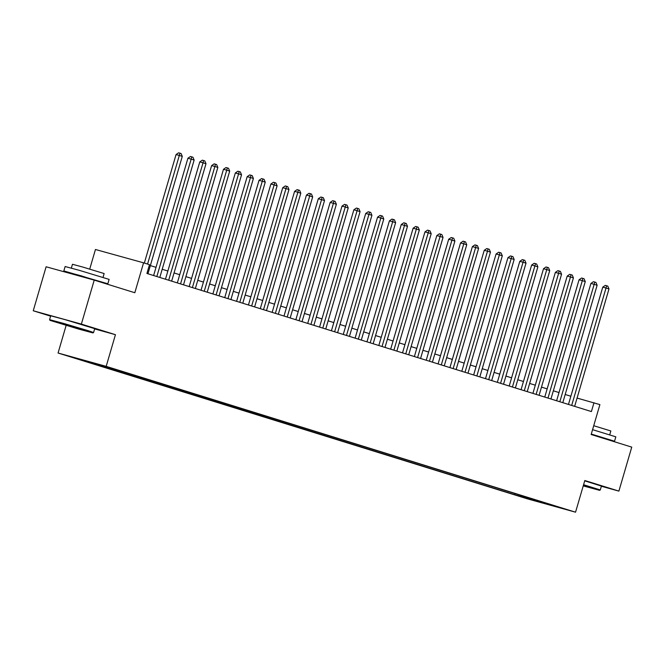 <?xml version="1.0" encoding="UTF-8"?>
<svg xmlns="http://www.w3.org/2000/svg" width="665" height="665" viewBox="0 0 665 665"><rect width="100%" height="100%" fill="white"/><g stroke="black" fill="none" stroke-linecap="round" stroke-linejoin="round"><path stroke-width="1" d="M562.814 508.343L553.031 505.541L562.814 508.343M58.063 353.024L527.436 498.858L575.549 512.191L106.184 366.357L58.063 353.024L66.134 325.418M94.63 328.917L115.444 334.686L81.363 324.096L33.25 310.771L50.615 316.166M33.25 310.771L46.109 266.781L94.231 280.115L134.82 292.733L143.565 262.825L95.452 249.491L89.725 269.067M601.368 486.256L618.891 491.111L631.75 447.129L591.152 434.511L599.896 404.603L577.07 398.077M81.363 324.096L94.231 280.115M143.565 262.825L149.492 264.662L146.923 273.456L591.401 411.56L593.97 402.766M102.917 365.725L115.012 369.25L102.95 365.609M543.471 502.391L118.885 370.472L76.982 358.427L514.727 494.735L523.829 497.262L524.727 496.572M543.596 502.74L556.638 506.788L523.829 497.262M115.444 334.686L106.184 366.357M618.891 491.111L584.809 480.521L575.549 512.191M570.861 396.24L565.192 394.478M559.007 392.558L553.338 390.796M547.154 388.875L541.485 387.113M535.3 385.193L529.639 383.431M523.455 381.51L517.786 379.748M511.601 377.828L505.932 376.066M499.748 374.146L494.078 372.383M487.894 370.463L482.225 368.701M476.04 366.781L470.371 365.019M464.187 363.098L458.518 361.336M452.333 359.416L446.664 357.654M440.479 355.733L434.81 353.971M428.626 352.051L422.965 350.289M416.772 348.36L411.111 346.606M404.927 344.678L399.258 342.924M393.073 340.995L387.404 339.241M381.22 337.313L375.55 335.559M369.366 333.631L363.697 331.877M357.512 329.948L351.843 328.186M345.659 326.266L339.99 324.503M333.805 322.583L328.136 320.821M321.951 318.901L316.282 317.139M310.098 315.218L304.437 313.456M298.244 311.536L292.583 309.774M286.399 307.853L280.73 306.091M274.545 304.171L268.876 302.409M262.692 300.489L257.022 298.726M250.838 296.806L245.169 295.044M238.984 293.124L233.315 291.361M227.131 289.441L221.462 287.679M215.277 285.759L209.608 283.997M203.424 282.076L197.754 280.314M191.57 278.394L185.909 276.632M179.716 274.712L174.055 272.949M167.871 271.029L162.202 269.267M156.017 267.347L150.348 265.584M90.44 362.151L90.016 362.475M515.067 493.571L514.727 494.735M536.871 501.31L537.179 500.437M147.564 264.063L179.317 155.452L182.285 156.375L147.954 273.781M144.338 263.057L176.067 154.554L179.317 155.452L179.899 153.174L181.088 153.54L182.285 156.375M176.067 154.554L178.602 152.809L179.899 153.174M87.298 331.012L49.966 320.347L78.985 329.167L92.892 332.899L87.298 331.012M49.966 320.347L49.592 319.657L63.69 323.439L87.838 330.596L93.582 332.525L92.892 332.899M79.359 328.818L60.698 323.481L79.359 328.818M73.79 274.146L63.84 270.929L65.128 266.532L79.226 270.306L109.118 279.391L107.83 283.789L97.713 281.145M63.84 270.929L107.83 283.789M71.355 268.095L72.468 264.279L82.618 267.006L104.139 273.548L103.025 277.355M49.592 319.657L50.723 315.792L64.821 319.566L94.713 328.651L93.582 332.525M73.707 274.429L73.873 273.864L81.537 275.917L97.697 281.195M583.238 485.899L599.597 490.338L583.429 485.251M583.587 484.719L600.287 489.955L599.597 490.338M583.38 485.433L588.866 487.187L583.288 485.716M592.573 429.665L615.823 436.83L614.535 441.227L604.418 438.576M591.285 434.062L614.535 441.227M593.729 425.708L610.844 430.978L609.73 434.794M584.718 480.845L601.418 486.09L600.287 489.955M591.243 434.212L604.41 438.634M156.84 276.54L191.171 159.135L194.138 160.057L159.8 277.463M153.615 275.543L187.921 158.237L191.171 159.135L191.753 156.857L192.941 157.223L194.138 160.057M187.921 158.237L190.456 156.491L191.753 156.857M168.694 280.223L203.025 162.817L205.992 163.74L171.653 281.145M165.469 279.225L199.774 161.919L203.025 162.817L203.606 160.539L204.795 160.905L205.992 163.74M199.774 161.919L202.31 160.174L203.606 160.539M180.548 283.905L214.878 166.499L217.837 167.422L183.507 284.828M177.322 282.908L211.628 165.602L214.878 166.499L215.46 164.222L216.649 164.588L217.837 167.422M211.628 165.602L214.163 163.856L215.46 164.222M192.401 287.588L226.732 170.182L229.691 171.105L195.36 288.51M189.176 286.59L223.482 169.284L226.732 170.182L227.314 167.904L228.502 168.27L229.691 171.105M223.482 169.284L226.009 167.538L227.314 167.904M204.255 291.27L238.585 173.864L241.545 174.787L207.214 292.193M201.03 290.272L235.335 172.967L238.585 173.864L239.167 171.587L240.348 171.952L241.545 174.787M235.335 172.967L237.862 171.221L239.167 171.587M216.1 294.952L250.439 177.547L253.398 178.469L219.068 295.875M212.883 293.955L247.189 176.649L250.439 177.547L251.021 175.269L252.201 175.635L253.398 178.469M247.189 176.649L249.716 174.903L251.021 175.269M227.954 298.635L262.293 181.229L265.252 182.152L230.921 299.558M224.737 297.637L259.034 180.331L262.293 181.229L262.875 178.952L264.055 179.317L265.252 182.152M259.034 180.331L261.569 178.586L262.875 178.952M239.807 302.317L274.138 184.912L277.106 185.834L242.775 303.24M236.59 301.32L270.888 184.014L274.138 184.912L274.728 182.634L275.909 183L277.106 185.834M270.888 184.014L273.423 182.268L274.728 182.634M251.661 306L285.992 188.594L288.959 189.517L254.629 306.922M248.444 305.002L282.741 187.696L285.992 188.594L286.573 186.316L287.762 186.682L288.959 189.517M282.741 187.696L285.277 185.951L286.573 186.316M263.515 309.682L297.845 192.276L300.813 193.199L266.482 310.605M260.289 308.685L294.595 191.379L297.845 192.276L298.427 189.999L299.616 190.365L300.813 193.199M294.595 191.379L297.13 189.633L298.427 189.999M275.368 313.365L309.699 195.959L312.666 196.882L278.327 314.287M272.143 312.367L306.449 195.061L309.699 195.959L310.281 193.681L311.469 194.047L312.666 196.882M306.449 195.061L308.984 193.324L310.281 193.681M287.222 317.047L321.552 199.641L324.52 200.564L290.181 317.97M283.997 316.05L318.302 198.744L321.552 199.641L322.134 197.364L323.323 197.729L324.52 200.564M318.302 198.744L320.838 197.006L322.134 197.364M299.075 320.738L333.406 203.324L336.365 204.246L302.035 321.652M295.85 319.732L330.156 202.426L333.406 203.324L333.988 201.046L335.177 201.412L336.365 204.246M330.156 202.426L332.691 200.689L333.988 201.046M310.929 324.42L345.26 207.006L348.219 207.929L313.888 325.335M307.704 323.414L342.01 206.108L345.26 207.006L345.842 204.729L347.022 205.094L348.219 207.929M342.01 206.108L344.537 204.371L345.842 204.729M322.783 328.103L357.113 210.689L360.073 211.611L325.742 329.017M319.557 327.097L353.863 209.791L357.113 210.689L357.695 208.411L358.876 208.777L360.073 211.611M353.863 209.791L356.39 208.054L357.695 208.411M334.628 331.785L368.967 214.371L371.926 215.294L337.596 332.7M331.411 330.779L365.717 213.473L368.967 214.371L369.549 212.093L370.729 212.459L371.926 215.294M365.717 213.473L368.244 211.736L369.549 212.093M346.482 335.468L380.821 218.054L383.78 218.976L349.449 336.382M343.265 334.462L377.562 217.156L380.821 218.054L381.402 215.776L382.583 216.142L383.78 218.976M377.562 217.156L380.097 215.418L381.402 215.776M358.335 339.15L392.666 221.744L395.633 222.659L361.303 340.064M355.118 338.144L389.416 220.838L392.666 221.744L393.248 219.458L394.436 219.824L395.633 222.659M389.416 220.838L391.951 219.101L393.248 219.458M370.189 342.832L404.519 225.427L407.487 226.341L373.156 343.747M366.972 341.827L401.269 224.521L404.519 225.427L405.101 223.141L406.29 223.507L407.487 226.341M401.269 224.521L403.805 222.783L405.101 223.141M382.043 346.515L416.373 229.109L419.341 230.024L385.01 347.429M378.817 345.509L413.123 228.203L416.373 229.109L416.955 226.823L418.144 227.189L419.341 230.024M413.123 228.203L415.658 226.466L416.955 226.823M393.896 350.197L428.227 232.792L431.194 233.706L396.855 351.12M390.671 349.192L424.977 231.886L428.227 232.792L428.809 230.506L429.997 230.871L431.194 233.706M424.977 231.886L427.512 230.148L428.809 230.506M405.75 353.88L440.08 236.474L443.04 237.388L408.709 354.802M402.525 352.874L436.83 235.568L440.08 236.474L440.662 234.188L441.851 234.562L443.04 237.388M436.83 235.568L439.365 233.831L440.662 234.188M417.603 357.562L451.934 240.156L454.893 241.071L420.563 358.485M414.378 356.556L448.684 239.25L451.934 240.156L452.516 237.871L453.705 238.245L454.893 241.071M448.684 239.25L451.219 237.513L452.516 237.871M429.457 361.245L463.788 243.839L466.747 244.753L432.416 362.167M426.232 360.239L460.537 242.933L463.788 243.839L464.37 241.553L465.55 241.927L466.747 244.753M460.537 242.933L463.064 241.196L464.37 241.553M441.311 364.927L475.641 247.521L478.601 248.436L444.27 365.85M438.085 363.921L472.391 246.615L475.641 247.521L476.223 245.235L477.404 245.609L478.601 248.436M472.391 246.615L474.918 244.878L476.223 245.235M453.156 368.61L487.495 251.204L490.454 252.126L456.124 369.532M449.939 367.612L484.245 250.298L487.495 251.204L488.077 248.918L489.257 249.292L490.454 252.126M484.245 250.298L486.772 248.56L488.077 248.918M465.01 372.292L499.349 254.886L502.308 255.809L467.977 373.215M461.793 371.294L496.09 253.98L499.349 254.886L499.93 252.6L501.111 252.974L502.308 255.809M496.09 253.98L498.625 252.243L499.93 252.6M476.863 375.974L511.194 258.569L514.161 259.491L479.831 376.897M473.646 374.977L507.944 257.663L511.194 258.569L511.776 256.283L512.964 256.657L514.161 259.491M507.944 257.663L510.479 255.925L511.776 256.283M488.717 379.657L523.047 262.251L526.015 263.174L491.684 380.579M485.5 378.659L519.797 261.345L523.047 262.251L523.629 259.965L524.818 260.339L526.015 263.174M519.797 261.345L522.333 259.608L523.629 259.965M500.57 383.339L534.901 265.934L537.869 266.856L503.53 384.262M497.345 382.342L531.651 265.036L534.901 265.934L535.483 263.648L536.672 264.022L537.869 266.856M531.651 265.036L534.186 263.29L535.483 263.648M512.424 387.022L546.755 269.616L549.722 270.539L515.383 387.944M509.199 386.024L543.505 268.718L546.755 269.616L547.337 267.338L548.525 267.704L549.722 270.539M543.505 268.718L546.04 266.973L547.337 267.338M524.278 390.704L558.608 273.298L561.568 274.221L527.237 391.627M521.052 389.707L555.358 272.401L558.608 273.298L559.19 271.021L560.379 271.387L561.568 274.221M555.358 272.401L557.893 270.655L559.19 271.021M536.131 394.387L570.462 276.981L573.421 277.904L539.091 395.309M532.906 393.389L567.212 276.083L570.462 276.981L571.044 274.703L572.232 275.069L573.421 277.904M567.212 276.083L569.747 274.337L571.044 274.703M547.985 398.069L582.316 280.663L585.275 281.586L550.944 398.992M544.76 397.072L579.065 279.766L582.316 280.663L582.897 278.386L584.078 278.751L585.275 281.586M579.065 279.766L581.592 278.02L582.897 278.386M559.83 401.751L594.169 284.346L597.128 285.268L562.798 402.674M556.613 400.754L590.919 283.448L594.169 284.346L594.751 282.068L595.931 282.434L597.128 285.268M590.919 283.448L593.446 281.702L594.751 282.068M571.684 405.434L606.023 288.028L608.982 288.951L574.651 406.357M568.467 404.436L602.764 287.13L606.023 288.028L606.605 285.75L607.785 286.116L608.982 288.951M602.764 287.13L605.3 285.385L606.605 285.75"/></g></svg>
